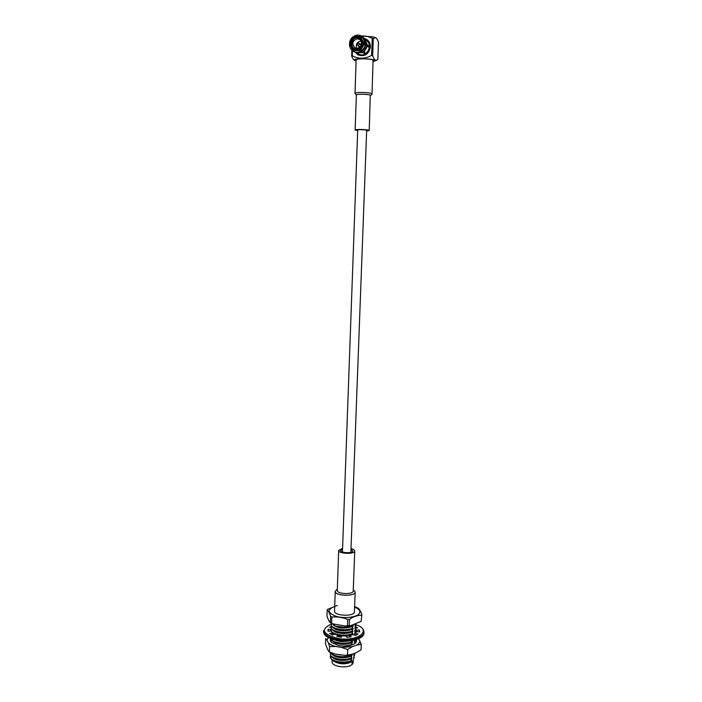 <?xml version="1.0" encoding="UTF-8"?>
<svg xmlns="http://www.w3.org/2000/svg" width="702" height="702" viewBox="0 0 702 702"><rect width="100%" height="100%" fill="white"/><g stroke="black" fill="none" stroke-linecap="round" stroke-linejoin="round"><path stroke-width="1.05" d="M352.193 625.333L352.141 626.57L341.576 627.342L335.451 626.079L331.686 623.367M331.818 623.622L331.423 624.727C330.765 628.544 344.331 631.431 352.071 628.43L351.035 629.22C345.481 630.563 340.277 630.431 335.433 628.817C332.722 627.763 331.379 626.553 331.405 625.184L331.432 624.947M355.466 624.262L354.896 625.894L355.914 625.219L355.344 624.534C372.929 629.729 358.546 642.102 337.943 638.434C322.323 634.134 320.209 629.317 331.616 623.964M355.914 625.219L354.791 628.571L355.809 627.886L355.247 627.202M331.721 626.298L331.335 627.404C330.668 631.247 344.226 634.16 351.965 631.133L350.833 631.949C345.349 633.265 340.207 633.134 335.416 631.554C332.66 630.484 331.291 629.255 331.318 627.86L331.335 627.632M355.809 627.886L354.685 631.247L355.712 630.545L355.142 629.861M331.616 628.974L331.239 630.08C330.572 633.95 344.129 636.881 351.869 633.836L350.64 634.678C345.208 635.968 340.137 635.837 335.407 634.283C332.59 633.204 331.195 631.958 331.221 630.536L331.247 630.308M355.712 630.545L354.598 633.485L355.51 633.257M355.589 633.186L355.045 632.528M331.484 628.702L330.984 629.65L328.097 629.264L328.106 631.238L331.002 630.975L332.546 632.976L329.729 633.362L332.555 635.056L334.442 634.108L338.469 635.424L336.846 636.468L341.426 637.205L341.541 635.915L346.49 636.03L346.709 637.319L351.237 636.793L349.517 635.679L353.431 634.538L355.405 635.582L358.081 634.011L355.238 633.494L354.949 635.187M331.072 638.829C331.897 642.505 344.428 644.769 351.562 641.926L350.026 642.865C344.814 644.059 339.926 643.927 335.389 642.462C332.564 641.417 331.081 640.189 330.949 638.776M339.075 645.612C343.524 646.235 347.657 645.901 351.456 644.62L350.746 645.313M331.221 639.662L331.388 642.26M330.87 640.987L330.87 641.575M330.958 652.869C333.029 656.37 344.454 658.028 351.044 655.37L348.982 656.458C344.138 657.493 339.601 657.37 335.389 656.072C332.713 655.15 331.125 654.036 330.624 652.72M330.739 652.974L330.405 654.071C329.729 658.178 343.225 661.258 350.947 658.055L348.762 659.169C343.998 660.178 339.54 660.047 335.398 658.783L336.249 659.09C339.838 660.187 343.717 660.292 347.885 659.406L348.815 659.16M354.413 653.369L353.764 655.22L354.782 654.431L354.256 653.737M354.782 654.431L353.676 657.441L354.291 657.318L353.22 659.968L353.106 662.995L353.273 659.862M330.405 654.29L330.388 654.518C330.379 656.194 332.046 657.616 335.398 658.783L336.249 659.09M330.642 655.624L330.309 656.721C329.642 660.854 343.129 663.952 350.842 660.731L348.552 661.881C343.857 662.855 339.478 662.723 335.407 661.495L331.818 659.643L330.309 656.782M333.274 660.942L333.459 661.108C339.478 664.469 345.603 664.697 351.842 661.784L352 661.661M332.134 659.915L332.072 661.767C331.335 666.593 347.753 668.901 352.071 664.54L352.193 661.503L351.351 661.916C344.428 664.294 338.355 663.925 333.134 660.81L333.459 661.108M331.818 659.643L333.538 660.775M353.106 662.995L352.071 664.54M351.351 661.916L351.869 660.363L350.825 661.187M332.678 660.301C335.565 663.671 347.613 664.127 351.851 660.801M350.842 660.731L351.974 657.695L350.93 658.502M332.809 657.677C335.758 660.994 347.736 661.424 351.956 658.134M350.947 658.055L352.071 655.027L351.026 655.826M332.88 654.992C335.802 658.301 347.823 658.739 352.053 655.466M351.044 655.37L351.395 654.501M337.127 654.369L341.014 655.01M352.422 644.787L351.439 645.077M351.456 644.62L352.588 641.637L351.544 642.383M333.239 641.514C335.968 644.805 348.271 645.322 352.571 642.076M354.966 639.987L354.273 641.926L355.142 641.259M351.562 641.926L352.123 640.584M333.994 639.399C337.75 641.602 342.681 642.137 348.797 640.987M352.448 634.933L352.895 633.581L351.851 634.292M333.459 633.406L334.363 634.152M338.461 635.696L341.523 636.144M346.49 636.047L352.878 634.02M351.869 633.836L352.992 630.887L351.948 631.598M333.529 630.694C336.109 633.959 348.631 634.538 352.974 631.326M351.965 631.133L353.097 628.193L352.053 628.887M333.608 627.992C336.144 631.238 348.718 631.835 353.08 628.632M352.071 628.43L353.203 625.5L352.141 626.57M333.678 625.28C338.25 628.404 344.296 628.869 351.825 626.667M352.193 626.5L353.185 625.938M335.784 626.219L346.849 627.483M335.749 628.948L336.433 629.22C340.619 630.615 345.147 630.721 350 629.545L350.789 629.29M335.705 631.668L336.407 631.94C340.549 633.309 345.015 633.423 349.815 632.265L350.623 632.019M335.67 634.389L336.381 634.661C340.47 636.012 344.884 636.117 349.631 634.994L350.447 634.74M338.048 640.593L344.849 641.137M335.565 642.532L336.328 642.821C340.251 644.094 344.498 644.199 349.061 643.146L349.929 642.892M335.407 656.072L336.258 656.379C339.908 657.511 343.848 657.616 348.087 656.703L349.008 656.449M335.38 661.486L336.249 661.793C339.777 662.863 343.585 662.969 347.683 662.109L348.613 661.863M355.115 642.04L354.343 643.831M355.203 606.879L358.143 608.151C359.415 609.213 360.652 611.337 361.863 614.522L361.144 621.375L350.667 625.649L349.201 625.64L349.438 619.375L347.709 619.48L347.472 625.754L345.2 625.991L332.906 623.885L331.625 623.279L331.835 617.032L330.651 616.47L330.291 622.665C329.133 621.524 328.027 619.339 326.983 616.102L327.193 609.959L327.729 609.318L337.337 605.44M327.193 609.959C328.369 610.837 329.519 613.013 330.651 616.47M331.835 617.032C337.153 616.575 342.444 617.391 347.709 619.48M349.438 619.375C353.518 616.689 357.502 615.294 361.39 615.18M330.431 622.709L331.625 623.279M347.472 625.754L349.201 625.64M361.863 614.522L361.144 621.375M356.388 632.169L355.66 631.072M332.476 635.02L332.546 632.976M331.607 626.096L329.677 627.255L331.326 627.553M355.8 628.141L357.608 627.895L355.502 626.614M355.238 633.494L356.607 631.563L359.529 631.958L359.635 631.309L359.363 629.984L356.511 630.238L355.572 628.869M338.469 635.424L338.417 636.793M330.984 629.65L330.94 630.984M356.511 630.238L356.432 632.072M349.517 635.679L349.464 637.083M359.363 629.984L359.292 631.923M328.097 629.264L328.036 631.028M358.722 638.697L361.284 644.331L361.074 649.754L356.414 652.597L352.106 654.255L347.455 655.001L347.657 649.508L341.497 647.428L335.775 646.489C332.309 645.577 329.8 644.322 328.264 642.734L327.027 640.224L328.141 637.495M347.455 655.001L345.173 655.37L335.512 654.106L329.396 652.018L329.58 646.551L328.264 642.734M329.396 652.018L328.01 650.289L325.491 643.953L325.667 638.583L327.027 640.224M356.177 639.645C356.835 641.031 356.397 642.321 354.852 643.515C350.789 646.007 345.27 646.647 338.285 645.454L331.8 642.672C330.344 641.365 329.993 640.04 330.756 638.706M359.775 640.557C359.986 642.225 358.968 643.716 356.713 645.024L352.395 646.656L341.497 647.428M354.914 643.471L356.379 641.04L356.046 639.689M354.756 640.47L355.247 642.014L354.343 643.857M330.607 639.303L331.739 642.611M361.284 644.331L356.713 645.024M352.395 646.656L347.657 649.508M335.775 646.489L329.58 646.551M355.194 642.427L354.87 641.426M356.326 641.426L355.66 639.794M370.428 46.946C368.734 54.502 364.566 57.134 357.906 54.844L355.326 52.281L357.906 54.844C364.566 57.134 368.734 54.502 370.428 46.946C370.454 43.761 369.27 41.295 366.892 39.54C369.27 41.295 370.454 43.761 370.428 46.946M364.127 38.382L366.892 39.54L364.127 38.382M357.932 36.583C363.074 35.354 367.839 35.96 372.244 38.399L371.604 55.423C364.926 59.012 358.476 59.108 352.255 55.721L352.43 50.684M351.877 50.193L351.676 55.888L352.255 55.721M356.089 60.881L354.835 60.442C353.676 60.109 352.623 58.591 351.676 55.888M373.297 38.549L375.412 37.654C376.579 38.013 377.606 39.645 378.492 42.532L377.851 59.196L376.895 60.214C375.333 60.846 373.92 59.293 372.657 55.563L373.297 38.549L372.244 38.399M375.14 37.548L372.806 36.837L361.284 36.004M376.825 60.249L373.35 61.513C382.09 58.617 347.578 57.353 356.089 60.863M371.604 55.423L372.657 55.563M357.3 37.724L360.1 38.54C365.856 42.059 359.81 52.343 354.256 48.552C349.675 46.042 352.053 37.566 357.3 37.724M366.304 45.121L366.356 45.656M363.303 51.325L362.715 51.606M357.265 38.785L359.538 39.444C364.259 42.304 359.31 50.737 354.764 47.613C351.597 43.577 352.43 40.637 357.265 38.785M363.978 51.913L363.522 52.167M359.091 47.569L358.441 45.849M359.67 43.91L361.425 43.884M356.625 48.201C355.607 44.401 356.941 42.067 360.635 41.216L361.039 41.225M351.254 44.287L350.702 44.208L353.238 49.245L351.816 44.682M365.338 42.954C365.198 40.189 364.11 38.031 362.065 36.469L360.863 38.233L363.215 42.883L365.795 43.287L365.356 43.735L368.787 45.963L368.743 47.122L367.427 46.174L364.084 52.062L365.417 52.983L364.461 53.58L363.873 52.404L359.521 49.412L354.51 49.5L353.703 50.623L354.089 51.772C356.362 52.887 358.687 52.843 361.047 51.658L360.582 51.334C358.213 52.527 355.888 52.571 353.606 51.457M360.977 37.732L363.522 42.787M353.238 49.245L352.781 50.053L349.842 44.226L350.702 44.208M361.433 36.925C363.267 38.338 364.25 40.286 364.382 42.769M352.781 50.053L352.694 50.886C350.667 49.324 349.578 47.174 349.438 44.428L349.842 44.226M352.694 50.886L353.167 51.202M362.206 36.565L362.53 36.811C364.566 38.373 365.654 40.532 365.795 43.287M365.198 40.312L367.032 44.946M365.882 40.207L364.768 39.382L367.471 45.007M357.371 53.08L358.257 53.677L356.897 52.764L363.127 52.659L357.423 52.58M356.467 52.518L357.353 53.115M354.475 49.526L353.589 48.929M355.423 38.127L354.194 36.486L361.609 36.241M360.512 36.355L359.942 37.662L361.521 38.821M354.922 37.768L359.942 37.662M354.598 37.285L360.047 37.162M360.582 51.334L359.521 49.412M359.599 49.728L354.159 49.816M359.994 50.518L353.703 50.623M354.194 36.486L354.15 36.048C356.519 34.846 358.854 34.793 361.144 35.899M362.873 52.281L361.17 51.114L361.047 51.658M363.127 52.659L364.461 53.58M354.396 38.689L353.185 36.662L354.808 38.426M362.443 50.728L364.084 52.062M361.548 50.737L362.013 51.053C364.162 49.421 365.409 47.227 365.751 44.463L365.294 44.129C364.952 46.902 363.706 49.096 361.548 50.737L360.486 48.807L363.171 44.068L364.338 43.954L360.96 49.912M353.185 36.662C351.044 38.303 349.807 40.505 349.482 43.261L351.763 44.103M365.654 45.156L366.988 46.113L363.829 51.685M365.882 40.216L366.268 40.497C373.894 45.218 365.847 58.845 358.432 53.843L357.985 53.545M349.482 43.261L353.229 37.092M349.886 43.05L350.737 43.041L353.632 37.89M363.478 43.972L360.565 49.122M351.772 43.445L351.29 43.12L353.957 38.373M367.523 46.244L365.724 44.7M364.812 44.042L363.215 42.883M367.427 46.174L366.988 46.113M350.737 43.041L351.29 43.12M365.294 44.129L364.338 43.954M367.515 45.99L368.787 45.963M360.091 44.208L361.346 44.34M359.468 47.315L358.862 46.148M358.836 43.313L361.17 44.972M359.933 44.094L361.39 44.121M359.284 47.446L358.713 46.034M357.327 43.366L358.766 43.27C359.521 44.674 359.134 45.34 357.599 45.261L357.064 43.761M353.273 589.654L355.186 591.979L354.422 611.749C354.764 616.83 333.854 616.066 334.547 611.021L335.249 591.251L337.32 589.066M355.186 591.979C355.537 596.814 334.556 596.051 335.249 591.251M351.018 548.595C353.439 549.227 354.677 550.035 354.747 551.026L353.229 590.935C353.501 594.796 336.732 594.182 337.276 590.356L338.689 550.429L342.585 548.288M354.747 551.026C355.036 554.483 338.162 553.86 338.689 550.429M350.982 549.438L352.737 550.938C352.957 553.536 340.303 553.071 340.698 550.5L342.558 549.122M355.028 93.568L356.116 60.03C355.695 58.319 370.998 58.503 373.078 60.24L372.007 94.191M354.931 93.384C354.501 92.015 369.726 92.269 371.814 93.673L372.113 94.015M356.423 95.112L356.379 94.989C356.028 93.875 368.568 94.086 370.296 95.235L369.226 130.502L366.646 130.967M357.669 130.633L355.133 129.984C354.773 129.159 367.243 129.431 368.971 130.291L369.226 130.502M357.687 130.282L357.265 130.063C357.02 129.484 365.689 129.677 366.909 130.274L366.655 130.616M354.607 607.142C359.196 609.003 360.749 611.152 359.266 613.592C356.686 617.339 344.173 618.804 335.898 616.251C327.474 612.82 327.079 609.538 334.714 606.405M337.873 640.505C348.253 641.803 356.089 640.61 361.372 636.925M323.508 631.528C323.903 635.556 328.633 638.434 337.706 640.171C350.114 642.348 364.189 638.39 363.934 633.011C364.224 638.697 350.307 642.725 337.794 640.557C328.624 638.811 323.859 635.801 323.508 631.528L323.543 630.624C323.929 634.643 328.668 637.521 337.741 639.25C350.149 641.426 364.233 637.469 363.969 632.107C363.882 628.939 361.021 626.386 355.387 624.438M357.704 129.87L342.453 552M366.672 130.203L350.877 552.307M331.423 624.727L331.405 625.184M331.335 627.404L331.318 627.86M331.239 630.08L331.221 630.536M330.87 640.768L330.853 641.216M330.405 654.071L330.388 654.518M336.249 661.793L335.407 661.495M347.683 662.109L348.552 661.881M347.885 659.406L348.762 659.169M336.258 656.379L335.389 656.072M348.087 656.703L348.982 656.458M336.328 642.821L335.389 642.462M349.061 643.146L350.026 642.865M336.381 634.661L335.407 634.283M349.631 634.994L350.64 634.678M336.407 631.94L335.416 631.554M349.815 632.265L350.833 631.949M336.433 629.22L335.433 628.817M350 629.545L351.035 629.22M336.46 626.491L335.451 626.079M350.386 625.675L345.656 625.982M332.608 623.762L330.317 622.674M363.934 633.011L363.969 632.107M345.823 655.326L348.578 655.124M329.238 652.009L330.23 652.518M354.65 37.355L354.124 37.583M354.256 48.552L356.44 50.026M360.424 38.777L362.574 40.339M357.827 53.44L358.432 53.843M357.599 45.261L359.915 46.876M370.551 95.577L372.042 94.156M356.379 95.06L354.993 93.533M355.133 129.984L356.379 94.989"/></g></svg>
